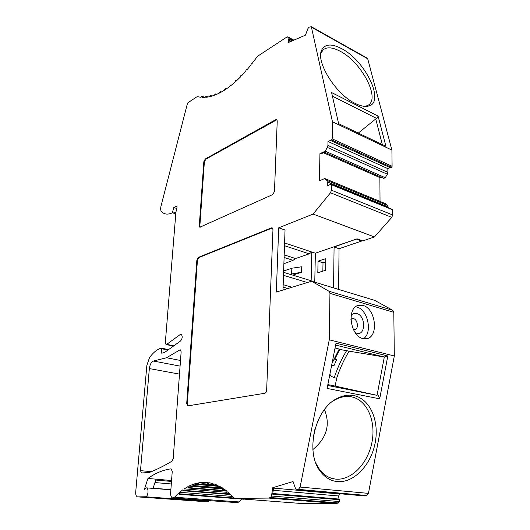 <?xml version="1.0" encoding="UTF-8"?>
<svg xmlns="http://www.w3.org/2000/svg" width="530" height="530" viewBox="0 0 530 530"><rect width="100%" height="100%" fill="white"/><g stroke="black" fill="none" stroke-linecap="round" stroke-linejoin="round"><path stroke-width="0.79" d="M327.845 384.594L335.152 386.072L336.689 378.221C339.882 368.549 344.023 359.525 349.118 351.165L384.316 357.001L377.042 395.34L335.152 386.072M327.679 385.456L377.042 395.34M335.623 345.096L384.316 357.001L387.808 355.961L379.699 398.818L378.314 395.618M387.808 355.961L336 343.188L327.089 388.43L379.699 398.818M334.781 359.221L339.77 349.429L349.118 351.165M339.77 349.429L339.081 349.263M335.04 348.044L339.207 349.051L332.038 363.288M346.666 350.575C341.565 358.962 337.418 368.005 334.225 377.704L331.323 376.28L329.865 374.326M336.689 378.221L334.225 377.704M331.151 367.827L332.158 365.269L334.006 365.627L336.643 359.645L333.966 359.029M340.412 493.781L339.598 494.006L338.637 495.987L338.975 499.061L339.637 499.75L339.405 501.552L338.445 502.943L336.51 503.447L301.404 503.487M388.232 207.727L387.635 205.488L385.449 203.639L324.718 178.511L326.798 180.379L327.335 181.916L327.268 186.003L330.879 184.182L331.535 184.758L331.455 190.217L330.501 192.781L313.098 214.08L278.7 227.82L276.329 292.076L311.594 281.218L374.71 300.377L392.809 310.322L393.803 312.322L394.32 355.968L368.449 493.384L366.806 495.537L364.892 495.974L296.561 489.852L295.641 488.945L293.063 481.525L272.712 487.719L273.606 487.799L272.678 494.172L339.637 499.75M391.677 209.158L392.604 209.814L392.664 214.975L391.756 217.373L374.465 236.943L362.792 240.905L357.087 238.831L315.37 253.207L284.597 242.945M380.964 177.139L379.877 177.59L380.03 201.393M390.166 167.659L387.847 168.633L387.88 172.369L387.337 174.244L385.231 177.722L383.693 178.345L324.479 152.243L320.729 154.031L319.941 153.687L325.201 151.176L327.354 147.426L327.938 145.425L328.004 141.483L331.588 139.933L332.211 138.853L332.462 121.787L311.322 26.699L367.601 58.38L391.908 150.096L392.094 166.301L391.484 167.301L390.405 167.765L330.68 140.543M209.688 500.658L208.409 501.287L200.102 501.314M242.024 499.088L238.951 501.93L237.248 502.652L172.866 497.988C171.303 497.571 170.561 495.848 170.64 492.84L172.25 471.296L171.024 468.838C163.008 469.944 155.316 473.151 147.956 478.458L144.359 489.375L146.313 487.858L170.865 489.813M243.926 499.108L243.575 499.134M229.609 493.536L227.582 493.37L228.417 492.443L234.611 498.399L268.63 498.081L270.532 497.524L271.506 496.034L272.712 487.719M227.582 493.37L227.085 492.946L227.105 491.323L223.667 488.733L222.653 489.899L222.322 487.852L218.791 485.871L217.81 487.169L217.413 485.222L213.815 483.857L212.888 485.281L212.424 483.446L208.794 482.684L207.912 484.228L207.389 482.512L203.765 482.346L202.937 483.989L202.361 482.399L198.757 482.817L197.988 484.552L197.372 483.088L193.808 484.075L193.106 485.891L192.45 484.566L188.958 486.096L188.322 487.984L187.627 486.792L184.228 488.852L183.665 490.8L182.943 489.746L179.657 492.304L179.16 494.304L178.418 493.39L174.516 497.213L172.866 497.988M208.409 501.287L145.412 496.769C148.221 496.948 149.122 487.892 146.313 487.858M145.412 496.769L137.601 496.868C136.223 496.484 135.594 494.874 135.72 492.039L146.85 365.415L149.44 357.77C153.104 352.589 157.026 349.383 161.206 348.15L161.63 348.727L161.789 353.232L164.519 352.516L180.531 341.009C182.539 338.405 182.744 336.212 181.147 334.423L180.014 334.682L166.711 344.367L166.016 344.533L165.32 342.645L175.92 212.172L177 207.329L176.775 206.15L173.787 207.508L172.402 212.769C169.163 214.332 166.281 214.518 163.75 213.318L161.604 211.834C160.59 210.688 160.398 208.74 161.034 205.998L187.189 104.43L188.402 102.442L196.531 97.01L197.736 96.705L200.976 97.308L201.903 96.149L201.937 97.388L205.163 97.381L206.084 96.122L206.19 97.288L209.628 96.718L210.542 95.374L210.721 96.453L214.339 95.314L215.24 93.883L215.485 94.87L219.268 93.154L220.149 91.65L220.453 92.538L224.369 90.252L225.223 88.676L225.594 89.451L229.603 86.595L230.424 84.966L230.848 85.628L234.923 82.216L235.704 80.534L236.188 81.083L240.282 77.135L240.547 75.909L241.018 75.419L241.548 75.836L245.628 71.384L246.291 69.629L246.887 69.933L250.909 65.011L251.492 63.236L252.141 63.421L257.527 56.286L287.22 36.815L287.962 37.305L288.525 42.466L305.465 35.146L307.943 28.501L309.017 27.189L311.322 26.699M319.941 153.687L319.398 180.856L324.718 178.511M311.594 281.218L329.024 291.268L329.945 293.368L329.262 339.816L300.119 487.05L298.443 489.369L296.561 489.852M140.49 470.64L149.354 368.575C149.91 364.501 151.295 361.983 153.508 361.036L166.546 357.737L179.749 349.985L180.392 349.88L181.147 351.847L173.191 458.675L172.031 461.173C164.187 465.843 156.569 469.633 149.175 472.541L141.397 472.972L140.49 470.64L151.348 471.66M277.236 120.972L276.779 119.641L275.719 119.667L205.262 158.993L203.831 161.723L199.3 225.667L199.843 227.218L272.725 194.576L274.467 191.482L277.236 120.972M271.386 227.893L198.346 257.381L196.862 260.098L186.699 403.641L187.918 405.874L264.768 393.267C265.855 392.922 266.477 391.902 266.656 390.206L272.963 229.636L272.274 227.907L271.386 227.893L271.983 228.092L198.916 257.547L197.432 260.263L187.309 403.741L187.991 405.861M207.422 482.671L203.765 482.346M202.559 483.148L198.757 482.817M197.823 484.42L193.808 484.075M222.361 488.912L188.958 486.096M227.098 492.337L184.228 488.852M232.458 496.425L179.657 492.304M147.956 478.458L171.561 480.538M156.065 479.173L153.024 488.388M176.742 208.489L173.787 207.508M292.375 40.803L288.817 38.895L289.181 42.181M291.162 41.327L288.956 40.148M391.908 150.096L332.462 121.787M341.87 48.786C366.031 61.241 385.847 103.728 367.807 106.185C364.349 106.822 360.122 105.887 355.126 103.396C335.808 94.413 315.317 61.361 321.75 49.939C325.122 43.831 331.826 43.447 341.87 48.786M331.601 92.551L338.61 123.689L385.9 146.26L378.082 116.083L331.601 92.551M392.094 166.301L332.211 138.853M387.847 168.633L328.004 141.483M385.231 177.722L325.201 151.176M379.877 177.59L323.413 152.753M392.604 209.814L331.535 184.758M374.465 236.943L313.098 214.08M282.987 290.029L285.041 230.02L278.7 227.82M314.76 282.179L315.37 253.207M287.896 288.519L283.086 287.127M329.262 339.816L394.32 355.968M353.782 395.572C369.92 398.686 379.48 420.562 375.2 442.722C371.152 464.909 353.828 483.314 337.193 481.578C330.601 480.849 325.016 477.497 320.451 471.528C304.829 452.481 314.82 409.286 336.861 398.606C342.592 395.532 348.236 394.519 353.782 395.572M362.97 305.459L358.545 305.333C346.441 307.407 350.111 336.133 362.937 338.571L366.733 338.683C379.096 336.822 375.73 308.387 362.97 305.459M291.997 287.253L283.172 284.676M310.494 280.522L311.136 281.364L311.819 252.022L309.156 253.857L284.504 245.701M283.888 263.715L293.05 260.323L295.601 258.554L309.156 253.857M292.745 275.123L301.57 272.261L289.877 274.255M283.636 270.969L291.811 268.226L301.716 266.776L301.57 272.261M291.811 268.226L291.646 273.679M293.05 260.323L284.1 257.467M295.601 258.554L284.186 254.884M331.674 365.163L332.158 365.269M331.681 365.11L334.006 365.627M350.9 319.318L352.132 318.643L353.536 318.676C357.79 319.577 358.903 328.978 354.815 329.627L353.411 329.567M351.085 315.82C352.569 313.714 354.477 312.952 356.803 313.535C365.859 315.615 365.879 336.066 356.73 333.257L355.193 332.615M363.474 338.69C372.815 332.853 367.86 309.546 356.822 307.029L355.643 306.771M338.975 499.061L272.778 493.503M336.51 503.447L268.63 498.081M332.88 401.177L335.218 399.752C340.359 396.983 345.447 395.956 350.482 396.665L351.443 396.831C366.926 399.779 376.128 420.734 372.014 441.967C368.125 463.227 351.489 480.809 335.543 479.1L332.257 478.491C327.288 477.119 323.042 474.111 319.517 469.454L316.012 463.472M324.453 409.617C330.554 424.762 326.699 438.072 312.899 449.559M320.849 53.331L323.254 49.714C327.189 46.766 332.919 47.329 340.445 51.397C361.261 62.156 380.202 97.679 368.529 105.026L365.408 106.384M332.423 96.195L376.883 118.554L378.082 116.083M358.287 133.083L375.75 118.932L376.883 118.554M375.75 118.932L382.329 144.551M356.703 238.964L334.085 247.006L333.542 287.883M325.645 270.267L317.821 272.745L318.053 261.184L325.837 258.594L325.645 270.267M334.085 247.006L339.048 248.722L338.59 289.413M356.703 239.215L361.692 241.031L339.048 248.722M361.692 240.507L361.692 241.031M322.856 271.148L323.002 262.8L325.784 261.886M323.002 262.8L318.053 261.184M180.505 360.479L166.546 357.737M276.898 119.747L205.799 159.205L204.375 161.928L199.863 225.853L200.227 227.271M272.42 228.006L271.983 228.092M301.583 503.5L234.717 498.399M225.409 489.978L222.891 489.773M221.407 487.295L218.069 487.01M217.432 485.453L213.159 485.083M212.556 484.367L208.204 483.989M207.747 484.102L203.242 483.711M217.472 485.891L198.306 484.228M222.328 487.991L193.43 485.526M226.343 490.7L188.647 487.58M230.139 494.046L183.996 490.349M233.843 497.975L179.498 493.814M238.951 501.93L174.516 497.213M171.495 481.439L155.767 480.067M170.879 489.627L153.084 488.209M171.303 483.956L154.945 482.565M200.314 501.327L137.727 496.875M167.983 350.019L161.63 348.727M181.876 335.092L180.014 334.682M173.8 345.845L166.711 344.367M176.96 206.349L176.43 206.177M175.861 212.874L172.919 211.907M175.781 213.875L172.402 212.769M204.388 97.421L201.97 96.354M207.873 97.063L206.157 96.294M211.947 96.116L210.609 95.519M216.406 94.492L215.306 93.995M221.143 92.16L220.208 91.736M226.098 89.113L225.27 88.735M231.206 85.35L230.457 85.005M236.406 80.878L235.724 80.553M241.66 75.724L241.018 75.419L241.66 75.724M246.894 69.927L246.291 69.629M293.527 40.306L287.962 37.305M367.933 58.943L311.62 27.275M391.484 167.301L331.588 139.933M387.88 172.369L327.938 145.425M387.337 174.244L327.354 147.426M387.635 205.488L326.798 180.379M388.225 206.972L327.335 181.916M391.968 209.277L330.932 184.215M392.664 214.975L331.455 190.217M391.756 217.373L330.501 192.781M368.449 493.384L300.119 487.05M393.803 312.322L329.945 293.368M392.809 310.322L329.024 291.268M307.354 282.523L283.49 275.342M366.806 495.537L298.443 489.369M365.216 495.954L296.88 489.826M339.598 494.006L273.56 488.11M338.637 495.987L273.241 490.29M339.405 501.552L271.506 496.034M338.445 502.943L270.532 497.524M314.853 429.485L313.223 437.74M179.491 374.127L149.354 368.575M180.816 350.204L179.749 349.985M180.087 366.124L153.508 361.036M275.719 119.667L276.282 119.926M199.3 225.667L199.863 225.853M203.831 161.723L204.375 161.928M205.262 158.993L205.799 159.205M198.346 257.381L198.916 257.547M186.699 403.641L187.309 403.741M196.862 260.098L197.432 260.263M301.471 503.493L234.611 498.399M227.363 493.47L229.742 493.662M222.653 489.899L225.628 490.151M217.81 487.169L221.772 487.514M212.888 485.281L217.452 485.679M207.912 484.228L212.596 484.632M202.937 483.989L212.623 484.831M197.988 484.552L217.505 486.235M193.106 485.891L222.342 488.368M188.322 487.984L226.919 491.171M183.665 490.8L230.649 494.543M179.16 494.304L243.714 499.22M137.601 496.868L200.188 501.32M161.345 348.15L168.547 349.621M166.122 344.553L173.469 346.083M201.903 96.149L204.739 97.407M206.084 96.122L208.105 97.023M210.542 95.374L212.093 96.069M215.24 93.883L216.498 94.453M220.149 91.65L221.202 92.134M225.223 88.676L226.131 89.093M230.424 84.966L231.219 85.337M235.704 80.534L236.413 80.871M287.764 36.855L293.878 40.154M330.879 184.182L391.915 209.237M283.59 272.34L310.653 280.569M319.517 469.454L320.451 471.528M335.218 399.752L336.861 398.606M328.964 477.305L332.257 478.491M323.254 49.714L322.651 50.284M321.14 52.596L321.75 49.939M365.601 106.384L367.807 106.185"/></g></svg>
